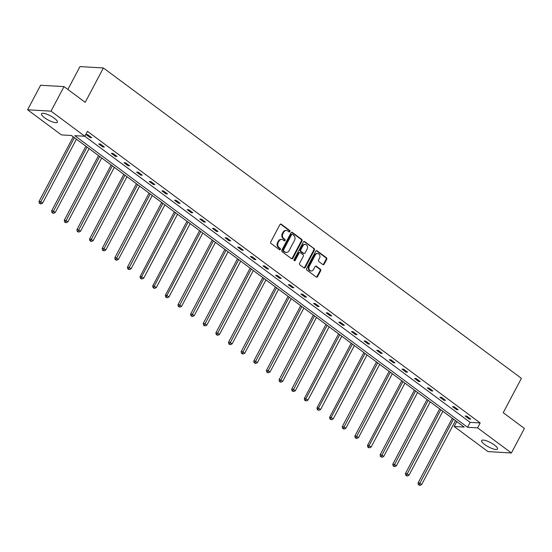 <?xml version="1.0" encoding="UTF-8"?>
<svg xmlns="http://www.w3.org/2000/svg" width="552" height="552" viewBox="0 0 552 552"><rect width="100%" height="100%" fill="white"/><g stroke="black" fill="none" stroke-linecap="round" stroke-linejoin="round"><path stroke-width="0.83" d="M289.897 231.564A0.793 0.662 93.3 0 0 289.697 230.481L281.251 224.209A1.132 0.945 93.3 0 0 279.947 224.581L270.756 241.928A1.132 0.945 93.3 0 0 271.046 243.48L279.491 249.752A0.793 0.662 93.3 0 0 280.202 248.407L279.112 247.593A3.616 3.022 93.3 0 1 278.201 242.618L278.967 241.176A3.616 3.022 93.3 0 1 281.72 239.451A3.616 3.022 93.3 0 1 283.142 239.982L284.239 240.789A0.793 0.662 93.3 0 0 284.949 239.444L283.859 238.63A3.616 3.022 93.3 0 1 282.948 233.655L283.714 232.213A3.616 3.022 93.3 0 1 286.467 230.488A3.616 3.022 93.3 0 1 287.889 231.019L288.986 231.826A0.793 0.662 93.3 0 0 289.897 231.564M288.986 231.826A0.793 0.662 93.3 0 0 289.062 230.439L280.616 224.167A1.132 0.945 93.3 0 0 280.485 224.091M279.491 249.752A0.793 0.662 93.3 0 0 279.574 248.365L278.477 247.558L279.112 247.593M284.239 240.789A0.793 0.662 93.3 0 0 284.321 239.402L283.224 238.595L283.859 238.63M484.628 444.484A8.984 2.374 27.9 0 1 481.627 440.565A8.984 2.374 27.9 0 1 486.56 440.855A8.984 2.374 27.9 0 1 494.502 445.057A8.984 2.374 27.9 0 1 497.511 448.976A8.984 2.374 27.9 0 1 492.57 448.693A8.984 2.374 27.9 0 1 484.628 444.484M44.498 117.7A8.984 2.374 27.9 0 1 41.497 113.781A8.984 2.374 27.9 0 1 46.43 114.064A8.984 2.374 27.9 0 1 54.372 118.273A8.984 2.374 27.9 0 1 57.38 122.192A8.984 2.374 27.9 0 1 52.44 121.902A8.984 2.374 27.9 0 1 44.498 117.7M322.851 264.56A1.132 0.945 93.3 0 0 324.155 264.187L326.729 259.316A1.132 0.945 93.3 0 0 326.446 257.763L317.069 250.801A1.132 0.945 93.3 0 0 315.758 251.174L306.574 268.52A1.132 0.945 93.3 0 0 306.857 270.073L316.241 277.042A1.132 0.945 93.3 0 0 317.545 276.669L320.657 270.79A1.132 0.945 93.3 0 0 320.374 269.231L316.358 266.25A1.132 0.945 93.3 0 0 315.054 266.623L313.508 269.542A3.022 2.525 93.3 0 1 311.211 270.984A3.022 2.525 93.3 0 1 309.258 266.381L315.302 254.962A3.022 2.525 93.3 0 1 317.607 253.52A3.022 2.525 93.3 0 1 319.56 258.122L318.552 260.026A1.132 0.945 93.3 0 0 318.835 261.579L322.851 264.56M27.6 109.786L40.6 85.243L64.018 86.602L85.201 102.334L103.396 67.965L521.412 378.334L503.217 412.696L524.4 428.428L511.4 452.971L487.982 451.605L454.165 426.496L464.197 427.082L71.449 135.481L61.417 134.895L27.6 109.786L51.026 111.152L84.842 136.261L74.803 135.675L467.551 427.282L477.59 427.862L511.4 452.971M64.018 86.602L51.026 111.152M84.801 136.254L470.152 422.37L480.185 422.956L87.437 131.348L84.842 136.261M480.185 422.956L477.59 427.862M302.006 240.962A1.132 0.945 93.3 0 0 301.723 239.409L292.339 232.44A1.132 0.945 93.3 0 0 291.035 232.813L281.851 250.159A1.132 0.945 93.3 0 0 282.134 251.719L291.518 258.681A1.132 0.945 93.3 0 0 292.822 258.308L302.006 240.962L301.371 240.92A1.132 0.945 93.3 0 0 301.088 239.368L291.704 232.406A1.132 0.945 93.3 0 0 291.573 232.323M304.704 241.617L314.081 248.586A1.132 0.945 93.3 0 1 314.371 250.139L305.187 267.485A1.132 0.945 93.3 0 1 303.876 267.858L299.86 264.877A1.132 0.945 93.3 0 1 299.577 263.325L303.303 256.287A1.132 0.945 93.3 0 0 303.02 254.734L300.357 252.761A1.132 0.945 93.3 0 0 299.053 253.133L295.175 260.454A0.793 0.662 93.3 0 1 294.057 259.633L303.4 241.99A1.132 0.945 93.3 0 1 304.704 241.617L304.069 241.583L314.081 248.586M103.396 67.965L79.971 66.599L67.868 89.459M71.415 135.475L73.243 136.834L38.971 201.563L40.551 201.659L42.58 203.164L76.452 139.187M76.438 139.207L85.877 146.218M89.072 148.591L98.511 155.602M101.713 157.969L111.152 164.979M114.347 167.353L123.786 174.363M126.981 176.737L136.42 183.74M139.615 186.114L149.054 193.124M152.248 195.498L161.688 202.508M164.889 204.882L174.328 211.885M175.508 212.741L141.636 276.711L143.658 278.215L177.53 214.238L186.962 221.269M188.142 222.118L154.27 286.088L156.299 287.592L190.164 223.622L199.596 230.646M200.776 231.502L166.904 295.472L168.933 296.976L202.805 233.006L212.23 240.03L177.958 304.759L179.545 304.856L181.567 306.353L215.439 242.383M215.425 242.404L224.864 249.414L190.592 314.143L192.179 314.233L194.2 315.737L228.073 251.767L237.505 258.791L203.233 323.52L204.813 323.617L206.834 325.121L240.707 261.151L250.139 268.175M253.333 270.549L262.773 277.559L228.5 342.288L230.08 342.378L232.109 343.882L265.981 279.912M265.967 279.933L275.407 286.936L241.134 351.665L242.721 351.762L244.743 353.266L278.615 289.289M278.601 289.31L288.04 296.32M291.242 298.694L300.681 305.698M303.876 308.071L313.315 315.082M316.51 317.455L325.949 324.466M329.144 326.839L338.583 333.843M339.763 334.698L305.898 398.668L307.919 400.172L341.791 336.202L351.217 343.227M352.404 344.075L318.532 408.045L320.553 409.549L354.425 345.58L363.858 352.611M365.038 353.459L331.165 417.429L333.194 418.933L367.059 354.964L376.492 361.988L342.219 426.717L343.799 426.813L345.828 428.311L379.7 364.341M379.686 364.361L389.125 371.372L354.853 436.101L356.433 436.19L358.462 437.695L392.334 373.725L401.759 380.749M402.939 381.604L369.074 445.574L371.096 447.079L404.968 383.109L414.4 390.133L380.128 454.862L381.708 454.951L383.73 456.456L417.602 392.486M417.595 392.506L427.034 399.517L392.762 464.246L394.342 464.335L396.37 465.84L430.236 401.87M430.229 401.89L439.668 408.894L405.396 473.623L406.976 473.719L409.004 475.224L442.876 411.254M442.863 411.268L452.302 418.278M455.497 420.652L456.801 421.59M456.766 421.59L454.165 426.496M470.152 422.37L467.551 427.282M469.193 419.016L465.143 416.008L466.73 416.104L470.78 419.106L469.193 419.016L469.607 418.237M456.559 409.632L452.509 406.631L454.096 406.721L458.139 409.729L456.559 409.632L456.973 408.859M443.925 400.255L439.875 397.247L441.455 397.337L445.505 400.345L443.925 400.255L444.339 399.476M431.291 390.871L427.241 387.863L428.821 387.959L432.871 390.968L431.291 390.871L431.698 390.098M418.651 381.494L414.607 378.486L416.187 378.575L420.238 381.584L418.651 381.494L419.065 380.714M406.017 372.11L401.966 369.102L403.553 369.198L407.604 372.2L406.017 372.11L406.431 371.33M393.383 362.726L389.332 359.725L390.919 359.814L394.963 362.823L393.383 362.726L393.797 361.953M380.749 353.349L376.699 350.341L378.279 350.43L382.329 353.439L380.749 353.349L381.156 352.569M368.115 343.965L364.065 340.957L365.645 341.053L369.695 344.055L368.115 343.965L368.522 343.185M355.474 334.581L351.431 331.579L353.011 331.669L357.061 334.678L355.474 334.581L355.888 333.808M342.84 325.204L338.79 322.195L340.377 322.285L344.427 325.294L342.84 325.204L343.254 324.424M330.206 315.82L326.156 312.811L327.736 312.908L331.786 315.916L330.206 315.82L330.62 315.047M317.572 306.443L313.522 303.434L315.102 303.524L319.153 306.532L317.572 306.443L317.98 305.663M304.939 297.059L300.888 294.05L302.468 294.147L306.519 297.148L304.939 297.059L305.346 296.279M292.298 287.675L288.248 284.673L289.834 284.763L293.885 287.771L292.298 287.675L292.712 286.902M279.664 278.298L275.614 275.289L277.201 275.379L281.251 278.387L279.664 278.298L280.078 277.518M267.03 268.914L262.98 265.905L264.56 266.002L268.61 269.003L267.03 268.914L267.444 268.134M254.396 259.53L250.346 256.528L251.926 256.618L255.976 259.626L254.396 259.53L254.803 258.757M241.762 250.153L237.712 247.144L239.292 247.234L243.342 250.242L241.762 250.153L242.169 249.373M229.121 240.769L225.071 237.76L226.658 237.857L230.708 240.865L229.121 240.769L229.535 239.996M216.487 231.392L212.437 228.383L214.024 228.473L218.075 231.481L216.487 231.392L216.901 230.612M203.854 222.007L199.803 218.999L201.383 219.096L205.434 222.097L203.854 222.007L204.268 221.228M191.22 212.623L187.169 209.622L188.749 209.712L192.8 212.72L191.22 212.623L191.627 211.851M178.586 203.246L174.535 200.238L176.116 200.328L180.166 203.336L178.586 203.246L178.993 202.467M165.945 193.862L161.895 190.854L163.482 190.951L167.532 193.959L165.945 193.862L166.359 193.083M153.311 184.485L149.261 181.477L150.848 181.567L154.898 184.575L153.311 184.485L153.725 183.706M140.677 175.101L136.627 172.093L138.207 172.183L142.257 175.191L140.677 175.101L141.091 174.322M128.043 165.717L123.993 162.709L125.573 162.805L129.623 165.814L128.043 165.717L128.45 164.945M115.409 156.34L111.359 153.332L112.939 153.421L116.989 156.43L115.409 156.34L115.816 155.56M102.769 146.956L98.718 143.948L100.305 144.044L104.356 147.046L102.769 146.956L103.183 146.176M90.135 137.572L86.084 134.571L87.671 134.66L91.715 137.669L90.135 137.572L90.549 136.799M286.467 230.488L285.832 230.453A3.616 3.022 93.3 0 0 283.079 232.171L283.714 232.213M283.224 238.595A3.616 3.022 93.3 0 1 282.313 233.62L283.079 232.171M281.72 239.451L281.085 239.416A3.616 3.022 93.3 0 0 278.332 241.134L278.967 241.176M278.477 247.558A3.616 3.022 93.3 0 1 277.566 242.583L278.332 241.134M291.649 258.764A1.132 0.945 93.3 0 0 292.187 258.274L301.371 240.92M292.498 234.441A0.793 0.662 93.3 0 0 291.587 234.703L283.521 249.932A0.793 0.662 93.3 0 0 283.721 251.015L284.873 251.871A3.616 3.022 93.3 0 0 286.302 252.402A3.616 3.022 93.3 0 0 289.055 250.677L294.561 240.272A3.616 3.022 93.3 0 0 293.65 235.297L292.498 234.441M292.187 234.324L291.559 234.29A0.793 0.662 93.3 0 0 290.952 234.662L291.587 234.703M286.302 252.402L285.667 252.361A3.616 3.022 93.3 0 1 284.245 251.836L283.093 250.981A0.793 0.662 93.3 0 1 282.893 249.89L290.952 234.662M304.007 267.941A1.132 0.945 93.3 0 0 304.552 267.451L313.736 250.104A1.132 0.945 93.3 0 0 313.453 248.545M299.908 252.595L299.281 252.554A1.132 0.945 93.3 0 0 298.418 253.092L294.54 260.42L295.175 260.454M307.167 248.987A3.022 2.525 93.3 0 0 305.221 244.391A3.022 2.525 93.3 0 0 302.917 245.833L300.785 249.856A1.132 0.945 93.3 0 0 301.068 251.408L303.731 253.389A1.132 0.945 93.3 0 0 305.042 253.016L307.167 248.987M305.221 244.391L304.587 244.357A3.022 2.525 93.3 0 0 302.282 245.792L302.917 245.833M304.18 253.554L303.545 253.513A1.132 0.945 93.3 0 1 303.103 253.347L300.44 251.374A1.132 0.945 93.3 0 1 300.15 249.821L302.282 245.792M317.607 253.52L316.972 253.485A3.022 2.525 93.3 0 0 314.674 254.927L315.302 254.962M311.211 270.984L310.576 270.942A3.022 2.525 93.3 0 1 308.623 266.347L314.674 254.927M316.372 277.118A1.132 0.945 93.3 0 0 316.91 276.628L320.029 270.749A1.132 0.945 93.3 0 0 319.739 269.197L315.723 266.216A1.132 0.945 93.3 0 0 315.592 266.133M322.982 264.643A1.132 0.945 93.3 0 0 323.52 264.146L326.101 259.281A1.132 0.945 93.3 0 0 325.811 257.729L316.434 250.76A1.132 0.945 93.3 0 0 316.303 250.684M74.423 137.69L40.013 203.357L39.378 203.322L40.82 203.957L40.013 203.357M42.58 203.164L40.82 203.957M39.378 203.322L38.971 201.563M85.891 146.197L51.605 210.947L53.192 211.036L55.214 212.541L89.086 148.571M87.057 147.067L52.647 212.741L52.012 212.699L53.454 213.341L52.647 212.741M55.214 212.541L53.454 213.341M52.012 212.699L51.605 210.947M98.525 155.581L64.239 220.331L65.826 220.42L67.848 221.925L101.72 157.955M99.698 156.451L65.281 222.118L64.646 222.083L66.088 222.718L65.281 222.118M67.848 221.925L66.088 222.718M64.646 222.083L64.239 220.331M111.159 164.958L76.88 229.708L78.46 229.804L80.482 231.302L114.354 167.332M112.332 165.828L77.915 231.502L77.28 231.467L78.729 232.102L77.915 231.502M80.482 231.302L78.729 232.102M77.28 231.467L76.88 229.708M123.793 174.342L89.514 239.092L91.094 239.182L93.122 240.686L126.988 176.716M124.966 175.212L90.549 240.886L89.921 240.844L91.363 241.486L90.549 240.886M93.122 240.686L91.363 241.486M89.921 240.844L89.514 239.092M136.427 183.726L102.148 248.469L103.728 248.566L105.756 250.07L139.628 186.1M137.6 184.596L103.189 250.263L102.555 250.228L103.997 250.863L103.189 250.263M105.756 250.07L103.997 250.863M102.555 250.228L102.148 248.469M149.068 193.103L114.781 257.853L116.368 257.943L118.39 259.447L152.262 195.477M150.234 193.973L115.823 259.647L115.189 259.606L116.631 260.247L115.823 259.647M118.39 259.447L116.631 260.247M115.189 259.606L114.781 257.853M161.701 202.487L127.415 267.237L129.002 267.327L131.024 268.831L164.896 204.861M162.874 203.357L128.457 269.024L127.822 268.99L129.265 269.631L128.457 269.024M131.024 268.831L129.265 269.631M127.822 268.99L127.415 267.237M174.335 211.871L140.056 276.614L141.636 276.711L141.091 278.408L140.456 278.374L141.905 279.008L141.091 278.408M143.658 278.215L141.905 279.008M140.456 278.374L140.056 276.614M186.969 221.248L152.69 285.998L154.27 286.088L153.725 287.792L153.097 287.751L154.539 288.392L153.725 287.792M156.299 287.592L154.539 288.392M153.097 287.751L152.69 285.998M199.603 230.632L165.324 295.382L166.904 295.472L166.366 297.169L165.731 297.135L167.173 297.769L166.366 297.169M168.933 296.976L167.173 297.769M165.731 297.135L165.324 295.382M213.41 240.879L179 306.553L178.365 306.519L179.807 307.153L179 306.553M181.567 306.353L179.807 307.153M178.365 306.519L177.958 304.759M226.051 250.263L191.634 315.93L190.999 315.896L192.441 316.537L191.634 315.93M194.2 315.737L192.441 316.537M190.999 315.896L190.592 314.143M238.685 259.647L204.268 325.314L203.64 325.28L205.082 325.915L204.268 325.314M206.834 325.121L205.082 325.915M203.64 325.28L203.233 323.52M250.146 268.155L215.867 332.904L217.447 332.994L219.475 334.498L253.34 270.528M251.319 269.024L216.901 334.698L216.274 334.657L217.716 335.299L216.901 334.698M219.475 334.498L217.716 335.299M216.274 334.657L215.867 332.904M263.953 278.408L229.542 344.075L228.907 344.041L230.35 344.683L229.542 344.075M232.109 343.882L230.35 344.683M228.907 344.041L228.5 342.288M276.587 287.792L242.176 353.459L241.541 353.425L242.983 354.06L242.176 353.459M244.743 353.266L242.983 354.06M241.541 353.425L241.134 351.665M288.054 296.3L253.768 361.049L255.355 361.139L257.377 362.643L291.249 298.673M289.227 297.169L254.81 362.843L254.175 362.802L255.617 363.444L254.81 362.843M257.377 362.643L255.617 363.444M254.175 362.802L253.768 361.049M300.688 305.684L266.409 370.433L267.989 370.523L270.011 372.027L303.883 308.057M301.861 306.553L267.444 372.221L266.816 372.186L268.258 372.821L267.444 372.221M270.011 372.027L268.258 372.821M266.816 372.186L266.409 370.433M313.322 315.061L279.043 379.81L280.623 379.9L282.652 381.404L316.517 317.434M314.495 315.93L280.085 381.604L279.45 381.563L280.892 382.205L280.085 381.604M282.652 381.404L280.892 382.205M279.45 381.563L279.043 379.81M325.956 324.445L291.677 389.194L293.257 389.284L295.285 390.788L329.158 326.818M327.129 325.314L292.719 390.982L292.084 390.947L293.526 391.589L292.719 390.982M295.285 390.788L293.526 391.589M292.084 390.947L291.677 389.194M338.597 333.829L304.311 398.572L305.898 398.668L305.353 400.366L304.718 400.331L306.16 400.966L305.353 400.366M307.919 400.172L306.16 400.966M304.718 400.331L304.311 398.572M351.231 343.206L316.945 407.956L318.532 408.045L317.986 409.75L317.352 409.708L318.801 410.35L317.986 409.75M320.553 409.549L318.801 410.35M317.352 409.708L316.945 407.956M363.865 352.59L329.585 417.34L331.165 417.429L330.62 419.127L329.992 419.092L331.435 419.727L330.62 419.127M333.194 418.933L331.435 419.727M329.992 419.092L329.585 417.34M377.671 362.843L343.261 428.511L342.626 428.476L344.068 429.111L343.261 428.511M345.828 428.311L344.068 429.111M342.626 428.476L342.219 426.717M390.305 372.221L355.895 437.895L355.26 437.853L356.702 438.495L355.895 437.895M358.462 437.695L356.702 438.495M355.26 437.853L354.853 436.101M401.773 380.735L367.487 445.478L369.074 445.574L368.529 447.272L367.894 447.237L369.336 447.872L368.529 447.272M371.096 447.079L369.336 447.872M367.894 447.237L367.487 445.478M415.58 390.982L381.163 456.656L380.528 456.614L381.977 457.256L381.163 456.656M383.73 456.456L381.977 457.256M380.528 456.614L380.128 454.862M428.214 400.366L393.797 466.033L393.169 465.998L394.611 466.64L393.797 466.033M396.37 465.84L394.611 466.64M393.169 465.998L392.762 464.246M440.848 409.75L406.438 475.417L405.803 475.382L407.245 476.017L406.438 475.417M409.004 475.224L407.245 476.017M405.803 475.382L405.396 473.623M452.316 418.257L418.03 483.007L419.617 483.097L421.638 484.601L455.51 420.631M453.482 419.127L419.071 484.801L418.437 484.759L419.879 485.401L419.071 484.801M421.638 484.601L419.879 485.401M418.437 484.759L418.03 483.007M289.062 230.439L289.697 230.481M279.574 248.365L280.202 248.407M284.321 239.402L284.949 239.444M282.313 233.62L282.948 233.655M277.566 242.583L278.201 242.618M280.616 224.167L281.251 224.209M292.187 258.274L292.822 258.308M291.704 232.406L292.339 232.44M301.088 239.368L301.723 239.409M282.893 249.89L283.521 249.932M283.093 250.981L283.721 251.015M284.245 251.836L284.873 251.871M313.736 250.104L314.371 250.139M304.552 267.451L305.187 267.485M298.418 253.092L299.053 253.133M300.15 249.821L300.785 249.856M300.44 251.374L301.068 251.408M303.103 253.347L303.731 253.389M308.623 266.347L309.258 266.381M315.723 266.216L316.358 266.25M319.739 269.197L320.374 269.231M320.029 270.749L320.657 270.79M316.91 276.628L317.545 276.669M316.434 250.76L317.069 250.801M325.811 257.729L326.446 257.763M326.101 259.281L326.729 259.316M323.52 264.146L324.155 264.187"/></g></svg>

